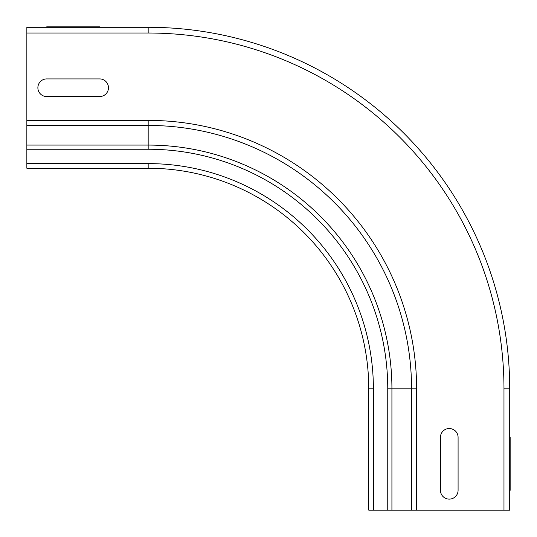 <?xml version="1.0" encoding="UTF-8"?>
<svg xmlns="http://www.w3.org/2000/svg" width="537" height="537" viewBox="0 0 537 537"><rect width="100%" height="100%" fill="white"/><g stroke="black" fill="none" stroke-linecap="round" stroke-linejoin="round"><path stroke-width="0.81" d="M46.706 26.85L99.64 26.85L46.706 26.85C35.368 26.85 35.368 26.85 46.706 26.85M99.64 26.85C110.978 26.85 110.978 26.85 99.64 26.85M458.088 437.36L458.088 490.294A8.82 8.82 0 0 1 449.261 499.121A8.82 8.82 0 0 1 440.441 490.294L440.441 437.36A8.82 8.82 0 0 1 449.261 428.533A8.82 8.82 0 0 1 458.088 437.36M510.15 437.36L510.15 490.294L510.15 437.36C510.15 426.022 510.15 426.022 510.15 437.36M510.15 490.294C510.15 501.632 510.15 501.632 510.15 490.294M46.706 96.559L99.64 96.559A8.82 8.82 0 0 0 108.467 87.739A8.82 8.82 0 0 0 99.64 78.912L46.706 78.912A8.82 8.82 0 0 0 37.879 87.739A8.82 8.82 0 0 0 46.706 96.559M503.974 510.15L509.707 510.15L509.707 388.828L503.974 388.828L503.974 510.15L416.605 510.15L416.605 388.828L387.754 388.828L387.754 510.15L416.605 510.15M373.39 510.15L373.39 388.828L368.758 388.828A220.586 220.586 0 0 0 148.172 168.242L148.172 163.61L26.85 163.61L26.85 168.242L148.172 168.242A220.586 220.586 0 0 1 368.758 388.828L368.758 510.15L387.754 510.15M503.974 388.828A355.803 355.803 0 0 0 148.172 33.026L148.172 27.293A361.535 361.535 0 0 1 509.707 388.828M148.172 27.293L26.85 27.293L26.85 163.61M411.557 510.15L411.557 388.828A263.385 263.385 0 0 0 148.172 125.443L148.172 120.395A268.433 268.433 0 0 1 416.605 388.828M391.923 510.15L391.923 388.828A243.751 243.751 0 0 0 148.172 145.077L148.172 125.443L26.85 125.443M148.172 163.61A225.218 225.218 0 0 1 373.39 388.828M387.754 388.828A239.583 239.583 0 0 0 148.172 149.246L148.172 145.077L26.85 145.077M148.172 33.026L26.85 33.026M148.172 120.395L26.85 120.395M148.172 149.246L26.85 149.246"/></g></svg>
